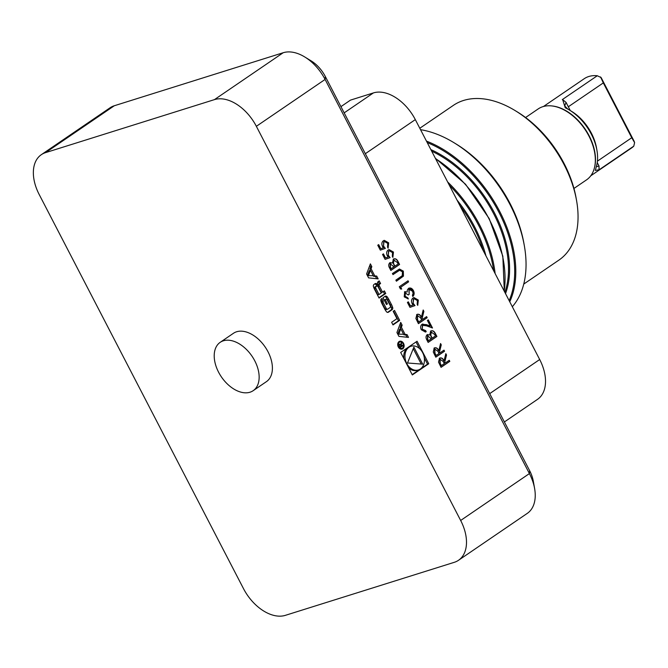 <?xml version="1.0" encoding="UTF-8"?>
<svg xmlns="http://www.w3.org/2000/svg" width="668" height="668" viewBox="0 0 668 668"><rect width="100%" height="100%" fill="white"/><g stroke="black" fill="none" stroke-linecap="round" stroke-linejoin="round"><path stroke-width="1" d="M434.233 348.053C436.112 347.26 437.64 348.137 438.809 350.692L440.563 343.527L441.256 344.863L439.502 352.019L439.953 352.896L443.986 350.141L444.546 351.218L435.803 357.188L433.265 351.986L434.233 348.053L434.851 347.744M421.992 324.347L426.393 324.631L430.284 326.034L427.386 320.456L428.288 319.847L432.513 327.996L426.476 325.817L422.619 325.374L422.193 329.182L425.658 330.585L426.217 331.662L425.424 332.038L421.274 329.741C420.239 327.445 420.481 325.65 421.992 324.347L422.669 324.013M422.994 325.174L422.376 325.45L422.193 329.182M409.968 307.355L407.422 302.437L408.315 301.819L410.428 305.902L413.066 304.984L412.164 303.681C411.087 301.201 411.388 299.289 413.075 297.953L413.901 297.544L418.318 300.041L417.75 305.385L417.191 304.307L417.391 300.583L414.185 298.763L413.592 299.055L413.166 303.264L414.978 305.602L409.968 307.355L414.978 305.602M401.702 289.06L400.441 288.968L399.289 286.747L408.039 280.785L408.591 281.854L400.742 287.215L401.702 289.06M389.82 262.816L392.4 262.933L393.435 259.101C395.197 258.274 396.683 258.984 397.903 261.238L399.589 264.478L390.838 270.448L389.628 268.102C388.367 265.947 388.434 264.177 389.82 262.816L390.396 262.532M393.435 259.101L394.053 258.792M380.317 250.149L377.762 245.223L378.664 244.613L380.777 248.688L383.415 247.77L382.514 246.475C381.428 243.987 381.737 242.075 383.415 240.747L384.25 240.338L388.667 242.826L388.1 248.17L387.54 247.093L387.741 243.377L384.526 241.557L383.941 241.841L383.507 246.058L385.327 248.396L380.317 250.149M402.161 325.182L400.716 322.385L396.926 332.514L398.93 336.388L408.499 337.398L407.054 334.61L405.109 334.401L401.393 327.236L402.161 325.182L400.959 325.558L400.124 323.955M399.055 341.573A4.1 3.123 72.6 0 0 398.103 346.542A4.1 3.123 72.6 0 0 402.144 349.08A4.1 3.123 72.6 0 0 403.898 344.237A4.1 3.123 72.6 0 0 399.689 341.264A4.1 3.123 72.6 0 0 399.055 341.573M396.959 318.653L391.623 322.293L392.993 324.932L399.673 320.373L394.512 310.42L393.168 311.338L396.959 318.653M380.919 301.051A14.454 11.005 72.6 0 0 382.138 303.99L384.76 309.05A14.454 11.005 72.6 0 0 386.43 311.68A2.037 1.553 72.6 0 0 388.108 312.365A2.037 1.553 72.6 0 0 388.425 312.206L392.108 309.693A2.037 1.553 72.6 0 0 392.659 307.43A14.454 11.005 72.6 0 0 391.44 304.491L388.818 299.439A14.454 11.005 72.6 0 0 387.148 296.801A2.037 1.553 72.6 0 0 385.469 296.124A2.037 1.553 72.6 0 0 385.152 296.275L382.981 297.761L386.488 304.524L387.44 303.873L385.302 299.748L385.845 299.381A1.294 0.985 72.6 0 1 387.265 299.957L390.304 305.81A1.294 0.985 72.6 0 1 390.062 307.514L387.732 309.1A1.294 0.985 72.6 0 1 386.313 308.532L383.273 302.679A1.294 0.985 72.6 0 1 383.298 301.193L381.896 298.496L381.47 298.788A2.037 1.553 72.6 0 0 380.919 301.051M373.47 286.689A14.454 11.005 72.6 0 0 374.69 289.628L379.065 298.07L385.745 293.511L384.376 290.864L382.53 292.125L379.324 285.929A1.294 0.985 72.6 0 1 379.566 284.226L380.576 283.533L379.207 280.894L378.188 281.587A2.037 1.553 72.6 0 0 377.637 283.85A14.454 11.005 72.6 0 0 378.33 285.679L378.163 285.795A14.454 11.005 72.6 0 0 377.094 284.226A2.037 1.553 72.6 0 0 375.416 283.541A2.037 1.553 72.6 0 0 375.099 283.691L374.022 284.426A2.037 1.553 72.6 0 0 373.47 286.689M366.59 273.997L368.594 277.863L378.163 278.882L376.719 276.084L374.773 275.884L371.057 268.72L371.825 266.657L370.381 263.868L366.59 273.997M304.792 56.989L311.146 60.88A27.313 17.251 55.7 0 1 325.358 76.586L325.099 79.434L256.353 126.31L460.661 520.464L529.407 473.579L325.099 79.434A39.02 24.641 -124.3 0 0 304.792 56.989A39.02 24.641 -124.3 0 0 283.199 52.73L114.295 105.753A39.02 24.641 -124.3 0 0 110.07 107.79L41.332 154.675A39.02 24.641 -124.3 0 0 39.187 194.488L243.494 588.633A39.02 24.641 -124.3 0 0 285.395 615.337L454.298 562.314A39.02 24.641 -124.3 0 0 458.524 560.277A39.02 24.641 -124.3 0 0 460.661 520.464M417.074 341.248L400.666 352.437L412.331 374.94L428.739 363.751L417.074 341.248M385.094 259.376L382.547 254.45L383.44 253.84L385.561 257.915L388.191 256.996L387.29 255.702C386.213 253.214 386.513 251.302 388.2 249.974L389.035 249.565L393.452 252.053L392.876 257.397L392.325 256.32L392.517 252.604L389.31 250.784L388.726 251.076L388.292 255.285L390.112 257.623L385.094 259.376M399.656 270.223L392.993 274.598L392.433 273.521L399.456 269.012L403.338 271.133L403.439 276.135L396.416 281.211L395.857 280.134L402.245 275.717L402.47 271.801L399.564 270.248M404.683 291.807L407.213 291.983L407.28 290.171L408.465 288.401C410.394 287.482 412.056 288.217 413.442 290.622C414.511 292.926 414.344 294.847 412.933 296.383L412.381 295.306L413.1 293.544L412.532 291.215L409.1 289.419L409.167 294.379L408.265 294.989L405.242 292.893L405.117 296.241L407.764 297.828L408.323 298.905L404.232 296.868L404.683 291.807L405.217 291.54M408.465 288.401L409.1 288.083M409.384 289.269L408.858 289.503L409.167 294.379M405.401 292.801L405.117 296.241M416.857 314.528C418.736 313.726 420.255 314.611 421.433 317.166L423.186 310.002L423.871 311.33L422.118 318.494L422.577 319.371L426.61 316.615L427.169 317.692L418.418 323.663L415.888 318.461L416.857 314.528L417.475 314.219M427.128 334.793L429.708 334.91L430.743 331.077C432.505 330.251 433.991 330.961 435.21 333.207L436.897 336.455L428.146 342.425L426.935 340.079C425.683 337.916 425.741 336.154 427.128 334.793L427.704 334.509M430.743 331.077L431.361 330.769M439.494 358.207C441.373 357.405 442.901 358.282 444.07 360.837L445.823 353.681L446.516 355.009L444.763 362.173L445.214 363.05L449.255 360.294L449.806 361.371L441.064 367.333L438.525 362.139L439.494 358.207L440.112 357.898M256.353 126.31A39.02 24.641 -124.3 0 0 214.461 99.615L45.549 152.638A39.02 24.641 -124.3 0 0 41.332 154.675M220.189 342.333L233.433 333.299A29.267 18.479 55.7 0 1 268.027 351.794A29.267 18.479 55.7 0 1 266.415 381.653L253.164 390.688A29.267 18.479 55.7 0 1 249.999 392.216A29.267 18.479 55.7 0 1 219.922 374.589A29.267 18.479 55.7 0 1 220.189 342.333A29.267 18.479 55.7 0 1 251.945 356.094A29.267 18.479 55.7 0 1 253.164 390.688M325.358 76.586L529.666 470.74A27.313 17.251 55.7 0 1 533.315 481.219L534.617 488.55A39.02 24.641 -124.3 0 0 529.407 473.579L529.666 470.74M340.93 106.638L350.5 100.108L373.429 92.91A39.02 24.641 55.7 0 1 415.321 119.614L539.686 359.526A39.02 24.641 55.7 0 1 537.54 399.339L504.382 421.959M458.524 560.277L527.261 513.391A39.02 24.641 -124.3 0 0 534.617 488.55M512.314 306.729A107.314 67.769 -124.3 0 0 524.33 245.699A107.314 67.769 -124.3 0 0 454.165 142.818A107.314 67.769 -124.3 0 0 420.539 129.675M515.32 110.704L517.441 111.999A89.754 56.68 55.7 0 1 576.117 198.045L576.551 200.492A93.654 59.143 -124.3 0 0 515.32 110.704A93.654 59.143 -124.3 0 0 453.372 105.369L419.805 128.256M523.745 284.084L558.907 260.111A93.654 59.143 -124.3 0 0 576.551 200.492M454.165 142.818L456.286 144.113A103.406 65.305 55.7 0 1 523.896 243.252L524.33 245.699M590.762 175.801L631.51 148.012A41.95 26.495 -124.3 0 0 633.782 146.15L634.6 142.618L634.099 141.173L601.133 77.58L597.284 75.751A41.95 26.495 -124.3 0 0 584.241 78.699L543.493 106.488M597.242 162.558L599.012 165.99L599.037 169.772A41.95 26.495 55.7 0 1 598.787 170.023L633.782 146.15M599.037 169.772L595.322 170.432L596.399 166.365A41.95 26.495 -124.3 0 0 596.925 150.283A41.95 26.495 -124.3 0 0 569.495 110.07A41.95 26.495 -124.3 0 0 566.289 108.283L565.228 107.732L562.69 99.657A41.95 26.495 55.7 0 0 562.289 99.615L597.284 75.751M573.946 188.451L586.571 179.842A42.927 27.104 -124.3 0 0 594.261 168.495A42.927 27.104 -124.3 0 0 584.776 129.108A42.927 27.104 -124.3 0 0 551.568 105.903A42.927 27.104 -124.3 0 0 538.199 108.917L525.574 117.526M551.877 105.936A42.476 26.82 55.7 0 1 552.185 105.962A42.476 26.82 55.7 0 1 585.043 128.924A42.476 26.82 55.7 0 1 594.42 167.902A42.476 26.82 55.7 0 1 594.336 168.194M597.417 161.155L631.744 137.742L603.313 82.907L568.318 106.771L566.055 102.396L564.702 105.928L567.85 109.109M596.274 166.783L599.012 165.99M569.495 110.07L571.608 111.364A38.043 24.023 55.7 0 1 596.491 147.845L596.925 150.283M603.313 82.907L600.557 76.945M634.6 142.618L631.744 137.742M566.055 102.396L562.69 99.657M412.156 374.614L427.537 364.127L424.322 357.939M419.421 348.471L416.039 341.958M427.537 364.127L428.739 363.751M410.979 346.241A12.425 9.461 72.6 0 0 409.05 347.185A12.425 9.461 72.6 0 0 406.161 362.248A12.425 9.461 72.6 0 0 418.427 369.947A12.425 9.461 72.6 0 0 423.729 355.259A12.425 9.461 72.6 0 0 410.979 346.241L409.776 346.625A12.425 9.461 72.6 0 0 407.839 347.56A12.425 9.461 72.6 0 0 403.873 358.632M408.783 368.093A12.425 9.461 72.6 0 0 417.216 370.322L418.427 369.947M422.71 364.169L413.876 347.126L407.522 362.991L422.71 364.169M421.249 364.06L413.258 348.646M368.619 275.233L370.456 270.315L373.262 275.725L367.425 275.608L373.262 275.725M367.417 275.592L369.254 270.699L370.456 270.315M376.677 278.723L375.508 276.469L373.562 276.26L369.855 269.095L370.623 267.041L369.796 265.438M370.623 267.041L371.825 266.657M369.855 269.095L371.057 268.72M373.562 276.26L374.773 275.884M375.508 276.469L376.719 276.084M376.911 286.096A14.454 11.005 72.6 0 0 375.884 284.601A2.037 1.553 72.6 0 0 374.815 283.892M377.22 286.088L378.163 285.795M378.046 284.986A1.294 0.985 72.6 0 1 378.355 284.601L379.374 283.917L378.171 281.595M379.374 283.917L380.576 283.533M377.988 285.962A1.294 0.985 72.6 0 0 378.121 286.313L379.324 285.929M382.53 292.125L381.328 292.5L378.121 286.313M378.898 297.736L384.543 293.887L383.34 291.574M384.543 293.887L385.745 293.511M379.04 294.504L381.286 292.976L378.071 286.781A1.294 0.985 72.6 0 0 376.652 286.213L376.076 286.605A1.294 0.985 72.6 0 0 375.834 288.309L379.04 294.504L377.837 294.88L374.623 288.693L375.834 288.309M375.875 286.455A1.294 0.985 72.6 0 0 375.449 286.589L376.652 286.213M374.623 288.693A1.294 0.985 72.6 0 1 374.865 286.989L375.449 286.589M383.298 301.193L382.088 301.569L380.969 299.406M382.088 301.569A1.294 0.985 72.6 0 0 382.071 303.055L383.273 302.679M386.521 309.476A1.294 0.985 72.6 0 1 385.102 308.908L382.071 303.055M385.06 299.631A1.294 0.985 72.6 0 0 384.643 299.765L385.845 299.381M384.175 300.074L384.643 299.765M384.192 300.099L385.302 299.748M386.329 304.224L387.44 303.873M387.498 312.39L390.905 310.069A2.037 1.553 72.6 0 0 391.448 307.806A14.454 11.005 72.6 0 0 390.229 304.867L387.615 299.815A14.454 11.005 72.6 0 0 385.945 297.185A2.037 1.553 72.6 0 0 384.868 296.467M392.826 324.606L398.47 320.757L393.477 311.121M398.47 320.757L399.673 320.373M399.923 342.008A3.315 2.53 72.6 0 0 399.414 342.258A3.315 2.53 72.6 0 0 398.637 346.283A3.315 2.53 72.6 0 0 401.911 348.337A3.315 2.53 72.6 0 0 403.33 344.412A3.315 2.53 72.6 0 0 399.923 342.008L398.721 342.383A3.315 2.53 72.6 0 0 398.203 342.642A3.315 2.53 72.6 0 0 398.095 342.717M400.007 348.805A3.315 2.53 72.6 0 0 400.708 348.713L401.911 348.337M401.518 349.189A4.1 3.123 72.6 0 0 402.537 348.011M400.625 341.924A4.1 3.123 72.6 0 0 399.113 341.532M399.297 344.229L399.088 346.133L399.923 347.752L403.13 345.556L402.896 345.106L401.476 346.066L401.476 342.358L400.716 344.655L399.564 344.095M400.207 344.813L400.716 344.655M401.167 343.06L401.744 342.876M400.742 345.623L401.176 345.481M401.042 346.208L401.476 346.066M399.756 347.418L401.86 345.807M401.927 345.94L403.13 345.556M400.057 347.034L399.439 345.84A0.81 0.618 -107.4 0 1 400.483 345.131L401.101 346.325L399.623 347.176M407.012 337.24L405.843 334.985L403.898 334.777L400.182 327.621L400.959 325.558M400.182 327.621L401.393 327.236M403.898 334.777L405.109 334.401M405.843 334.985L407.054 334.61M398.955 333.749L400.792 328.84L403.597 334.242L397.761 334.125L399.589 329.215L400.792 328.84M403.597 334.242L397.761 334.134M378.455 244.755L380.777 248.688M384.125 240.38L388.667 242.826M388.425 242.901L388.041 248.053M384.409 241.599L383.941 241.841M383.699 241.916L383.507 246.058M383.265 246.133L385.327 248.396M385.085 248.471L380.309 250.141M383.24 253.982L385.561 257.915M388.91 249.607L393.452 252.053M393.21 252.128L392.817 257.289M389.194 250.826L388.726 251.076M388.484 251.151L388.292 255.285M388.05 255.36L390.112 257.623M389.87 257.698L385.094 259.368M393.193 259.176C394.955 258.349 396.441 259.059 397.66 261.313L399.589 264.478M399.347 264.553L390.805 270.381M389.578 262.891L392.4 262.933M394.212 260.052L393.21 263.284L394.638 266.307L398.128 264.019L397.335 262.482L393.995 260.178L393.452 263.209L394.88 266.231M390.605 263.76L390.145 263.96L390.179 267.375L390.939 268.837L393.978 266.849L390.388 263.885L390.421 267.3L391.181 268.761M399.33 269.054L403.096 271.208L403.196 276.21L396.383 281.144M399.414 270.298L392.959 274.531M407.831 280.919L408.591 281.854M408.357 281.938L400.742 287.215M400.499 287.29L401.41 289.035M404.875 296.316L407.764 297.828M407.522 297.903L408.081 298.972M404.441 291.883L407.213 291.983M408.983 288.125L413.442 290.622M413.2 290.697C414.277 293.001 414.102 294.922 412.69 296.458M408.925 294.454L408.231 294.922M408.106 301.961L410.428 305.902M413.784 297.586L418.318 300.041M418.084 300.116L417.692 305.268M414.06 298.805L413.592 299.055M413.35 299.13L413.166 303.264M412.924 303.339L414.744 305.677M426.401 316.757L427.169 317.692M426.927 317.768L418.385 323.596M416.615 314.603C418.494 313.801 420.022 314.686 421.191 317.242L421.433 317.166M423.094 310.369L423.871 311.33M423.629 311.413L422.118 318.494M421.875 318.569L422.577 319.371M417.642 315.48L417.166 315.68L417.35 319.797L418.519 322.043L421.675 319.98L420.548 317.776L417.408 315.605L417.592 319.721L418.761 321.968M421.959 329.257L425.04 330.835M425.433 330.702L426.217 331.662M425.975 331.737L425.307 332.071M422.552 324.047L430.284 326.034M428.079 319.989L432.163 327.871M422.869 325.207L422.376 325.45M430.501 331.153C432.263 330.326 433.749 331.036 434.968 333.29L436.897 336.455M436.655 336.53L428.113 342.358M426.885 334.868L429.708 334.91M431.52 332.029L430.518 335.252L431.945 338.284L435.436 335.987L434.643 334.459L431.303 332.155L430.76 335.177L432.188 338.208M427.912 335.737L427.462 335.929L427.487 339.344L428.246 340.805L431.286 338.818L427.695 335.854L427.729 339.269L428.489 340.73M443.786 350.282L444.546 351.218M444.303 351.293L435.761 357.121M433.991 348.128C435.87 347.335 437.398 348.212 438.567 350.767L438.809 350.692M440.471 343.895L441.256 344.863M441.014 344.938L439.502 352.019M439.26 352.094L439.953 352.896M435.018 349.005L434.551 349.205L434.734 353.322L435.895 355.576L439.051 353.506L437.932 351.301L434.793 349.13L434.977 353.247L436.137 355.501M449.046 360.436L449.806 361.371M449.564 361.446L441.03 367.266M439.252 358.282C441.13 357.48 442.659 358.357 443.828 360.92L444.07 360.837M445.731 354.048L446.516 355.009M446.274 355.084L444.763 362.173M444.521 362.248L445.214 363.05M440.279 359.159L439.811 359.359L439.995 363.476L441.156 365.722L444.32 363.659L443.193 361.455L440.053 359.284L440.237 363.4L441.398 365.646M114.295 105.753L45.549 152.638M214.461 99.615L283.199 52.73M426.468 141.115A107.314 67.769 55.7 0 1 499.756 211.514A107.314 67.769 55.7 0 1 509.751 301.777M504.198 291.073A107.314 67.769 -124.3 0 0 435.553 158.633M447.644 181.963A107.314 67.769 55.7 0 1 479.758 225.149A107.314 67.769 55.7 0 1 495.138 273.596M457.021 200.058A99.899 63.084 55.7 0 1 474.672 226.936A99.899 63.084 55.7 0 1 485.928 255.819M493.669 270.757A106.529 67.276 -124.3 0 0 478.781 225.642A106.529 67.276 -124.3 0 0 449.28 185.119M483.365 250.884A99.114 62.592 -124.3 0 0 473.695 227.429A99.114 62.592 -124.3 0 0 459.743 205.31M430.868 149.599A99.899 63.084 55.7 0 1 494.671 213.292A99.899 63.084 55.7 0 1 505.517 293.619M509.15 300.617A106.529 67.276 -124.3 0 0 498.779 212.006A106.529 67.276 -124.3 0 0 427.236 142.601M504.866 292.35A99.114 62.592 -124.3 0 0 493.694 213.785A99.114 62.592 -124.3 0 0 431.687 151.177M344.162 112.867L373.429 92.91M365.329 153.707L415.321 119.614M489.694 393.627L539.686 359.526M568.318 106.771L570.28 110.554M375.884 284.601L377.094 284.226M378.355 284.601L379.566 284.226M374.865 286.989L376.076 286.605M385.102 308.908L386.313 308.532M385.945 297.185L387.148 296.801M387.615 299.815L388.818 299.439M390.229 304.867L391.44 304.491M391.448 307.806L392.659 307.43M390.905 310.069L392.108 309.693M387.757 312.415L388.425 312.206M400.775 344.028L401.318 343.853M399.005 345.982L399.439 345.84M504.307 291.281L502.829 256.195L489.21 218.611L465.512 184.218L435.336 158.216M552.185 105.962L551.568 105.903M594.42 167.902L594.261 168.495M377.412 286.146L378.288 285.871M375.65 286.488L376.852 286.113M386.321 309.576L387.532 309.2M384.843 299.665L386.046 299.289M398.796 345.005L399.723 344.713"/></g></svg>
